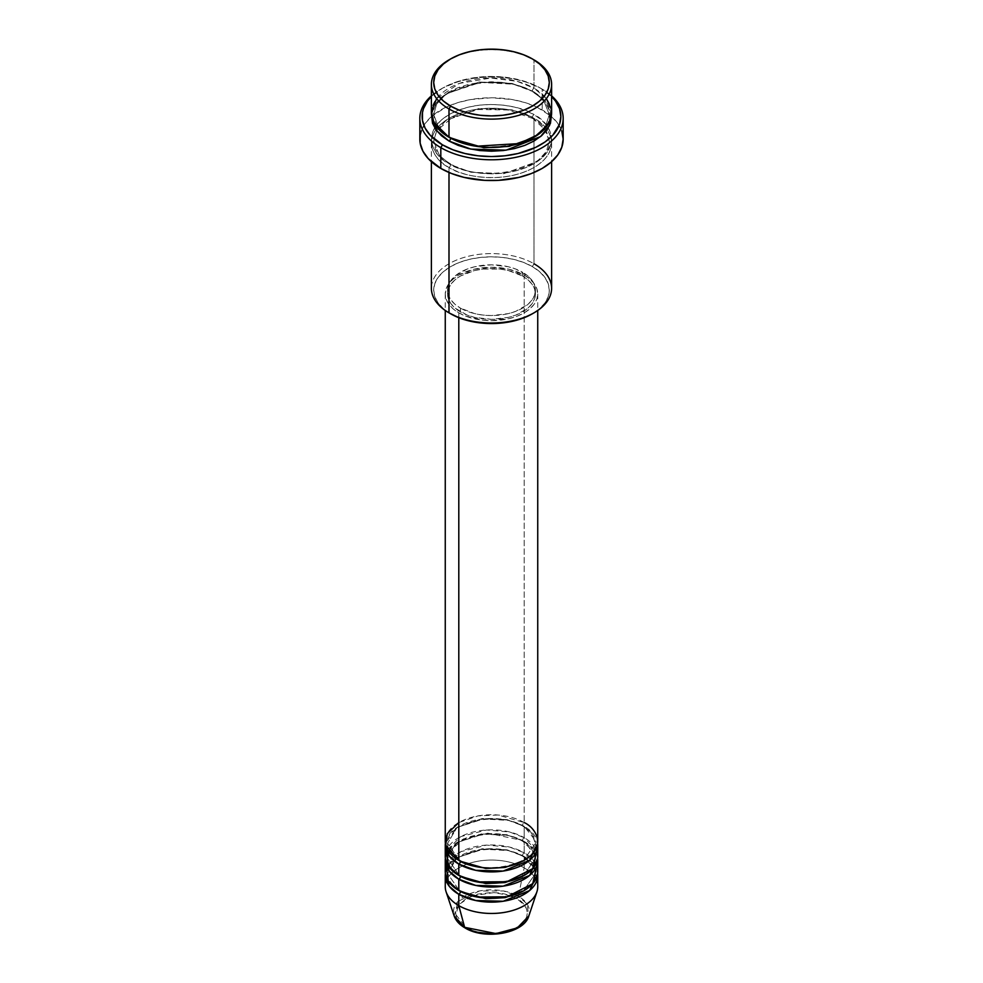 <?xml version="1.0" encoding="UTF-8"?>
<svg xmlns="http://www.w3.org/2000/svg" width="983" height="983" viewBox="0 0 983 983"><rect width="100%" height="100%" fill="white"/><g stroke="black" fill="none" stroke-linecap="round" stroke-linejoin="round"><path stroke-width="0.74" stroke-dasharray="4.92 3.69" d="M505.201 932.277L511.381 930.373L521.26 924.671L526.605 917.213L527.293 913.182L526.605 909.152L524.566 905.269L516.812 898.573L505.201 894.088L498.479 892.92L491.5 892.515L477.799 894.088L466.188 898.573L458.434 905.269L456.395 909.152L455.707 913.182L456.395 917.213L461.74 924.671L466.188 927.792A2.31 1.339 -60 0 1 465.033 927.915A2.31 1.339 120 0 0 466.188 927.792C472.577 932.658 497.73 938.409 516.812 927.792C535.194 916.783 525.229 902.259 516.812 898.573A2.31 1.339 120 0 0 518.385 896.263L526.925 903.807L528.842 915.947A38.03 21.958 0 0 0 518.385 896.263L524.197 867.878A46.238 26.701 180 0 1 536.902 891.814M448.113 854.46L447.572 858.442L459.639 875.902L447.572 858.442L456.911 842.8L482.1 833.658L507.068 834.714L522.563 840.502A2.31 1.339 -60 0 1 524.197 837.663L524.197 826.347A46.238 26.701 180 0 0 475.33 820.203A46.238 26.701 180 0 0 445.373 843.328L456.898 827.514L483.304 818.95L508.506 820.4L524.197 826.347A2.31 1.339 -60 0 1 523.042 826.457A2.31 1.339 -60 0 1 522.563 825.401L507.068 819.613L482.1 818.556L456.911 827.698L447.572 843.328L459.639 860.801L447.572 843.328L456.911 827.698L482.1 818.556L507.068 819.613L522.563 825.401A2.31 1.339 -60 0 1 524.197 822.562L498.037 815.018L478.033 815.902L458.803 822.562M460.437 861.268A2.31 1.339 120 0 0 459.958 860.211A2.31 1.339 120 0 0 458.803 860.322A2.31 1.339 -60 0 1 459.958 860.211A2.31 1.339 -60 0 1 460.437 861.219M537.738 856.549A46.238 26.701 0 0 0 524.197 837.663L509.685 831.999L486.585 829.996L460.794 836.582L446.307 850.885M458.803 875.423A2.31 1.339 -60 0 1 459.958 875.312A2.31 1.339 -60 0 1 460.437 876.32A2.31 1.339 120 0 0 459.958 875.312A2.31 1.339 120 0 0 458.803 875.423M537.738 886.752A46.238 26.701 0 0 0 524.197 867.878L524.197 856.549A46.238 26.701 180 0 0 475.33 850.418A46.238 26.701 180 0 0 445.373 873.543L456.898 857.717L483.304 849.152L508.506 850.602L524.197 856.549A2.31 1.339 -60 0 1 523.042 856.66A2.31 1.339 -60 0 1 522.563 855.603L507.068 849.828L482.1 848.759L456.911 857.901L447.572 873.543L459.639 891.003L447.572 873.543L456.911 857.901L482.1 848.759L507.068 849.828L522.563 855.603A2.31 1.339 -60 0 1 524.197 852.777L524.197 841.448A46.238 26.701 180 0 0 475.33 835.317A46.238 26.701 180 0 0 445.373 858.442L456.898 842.615L483.304 834.051L508.506 835.501L524.197 841.448A2.31 1.339 -60 0 1 523.042 841.559A2.31 1.339 -60 0 1 522.563 840.502L487.728 833.166L463.497 838.892L449.01 851.991M537.738 871.651A46.238 26.701 0 0 0 524.197 852.777L509.685 847.1L486.585 845.11L460.794 851.683L446.307 865.986M458.803 890.524A2.31 1.339 -60 0 1 459.958 890.414A2.31 1.339 -60 0 1 460.437 891.434A2.31 1.339 120 0 0 459.958 890.414A2.31 1.339 120 0 0 458.803 890.524M551.61 288.302A60.11 34.712 0 0 0 534.002 263.763L532.368 266.59A57.8 33.373 0 0 0 450.632 266.59A57.8 33.373 0 0 0 450.632 313.786L443.444 308.723L438.099 302.961L434.805 296.694L433.7 290.194L434.805 283.682L438.099 277.415L443.444 271.652L450.632 266.59L459.38 262.436L469.382 259.352L480.22 257.46L491.5 256.821L502.78 257.46L513.617 259.352L523.62 262.436L532.368 266.59L539.556 271.652L544.901 277.415L548.195 283.682L549.3 290.194L548.195 296.694L544.901 302.961L539.556 308.723L532.368 313.786A57.8 33.373 0 0 0 532.368 266.59L534.002 263.763L534.002 118.39A2.31 1.339 -60 0 1 532.847 118.513A2.31 1.339 -60 0 1 532.368 117.444L511.996 109.838L479.139 108.449L445.987 120.479L436.612 130.579L433.7 141.048L439.34 155.425L450.632 164.64A2.31 1.339 -60 0 1 448.998 167.479C434.855 161.286 418.107 136.895 448.998 118.39C481.031 100.561 523.288 110.231 534.002 118.39A60.11 34.712 180 0 1 551.61 142.928A60.11 34.712 180 0 1 514.502 174.999A60.11 34.712 180 0 1 448.998 167.479L448.998 172.48L448.998 167.479A60.11 34.712 180 0 1 431.39 142.928A60.11 34.712 180 0 1 468.498 110.87A60.11 34.712 180 0 1 534.002 118.39L534.002 263.763A60.11 34.712 0 0 0 468.498 256.231A60.11 34.712 0 0 0 431.39 288.302M542.186 89.134L540.552 88.187A69.363 40.045 180 0 1 551.61 96.531L540.552 88.187L524.197 81.184L505.029 77.227L491.5 76.453L477.971 77.227L458.803 81.184L442.448 88.187L431.39 96.531A69.363 40.045 180 0 1 442.448 88.187A69.363 40.045 180 0 1 540.552 88.187L542.186 89.134A71.673 41.384 180 0 1 551.61 95.855A71.673 41.384 0 0 0 542.186 89.134L542.186 109.899L542.186 89.134A71.673 41.384 0 0 0 440.814 89.134A71.673 41.384 0 0 0 431.39 95.855A71.673 41.384 180 0 1 542.186 89.134L540.552 88.187M551.61 112.726A60.11 34.712 0 0 0 534.002 88.187A2.31 1.339 120 0 0 532.368 91.014L543.66 100.229L549.3 114.618L545.442 126.61L533.179 137.743L545.442 126.61L549.3 114.618L543.66 100.229L532.368 91.014A2.31 1.339 120 0 0 532.847 92.083A2.31 1.339 120 0 0 534.002 91.96L524.897 87.647L514.502 84.44L503.222 82.461L491.5 81.798L479.778 82.461L468.498 84.44L458.103 87.647L448.998 91.96L441.514 97.219L435.961 103.227L432.545 109.727L431.476 114.618L435.494 103.903L445.963 93.84L480.343 82.4L513.433 84.194L534.002 91.96A2.31 1.339 -60 0 1 532.847 92.083A2.31 1.339 -60 0 1 532.368 91.014L511.996 83.408L479.139 82.019L445.987 94.049L436.612 104.149L433.7 114.618L439.02 128.601L449.821 137.743L439.02 128.601L433.7 114.618L436.612 104.149L445.987 94.049L479.139 82.019L511.996 83.408L532.368 91.014A2.31 1.339 -60 0 1 534.002 88.187L517.169 81.343L490.824 78.026L459.405 83.383L436.612 98.57M448.998 137.276A2.31 1.339 -60 0 1 450.153 137.153A2.31 1.339 -60 0 1 450.632 138.21A2.31 1.339 120 0 0 450.153 137.153A2.31 1.339 120 0 0 448.998 137.276M532.368 117.444A2.31 1.339 -60 0 1 534.002 114.618C523.288 106.447 481.031 96.789 448.998 114.618C418.107 133.11 434.855 157.513 448.998 163.706A2.31 1.339 -60 0 1 450.153 163.583A2.31 1.339 -60 0 1 450.632 164.64L439.34 155.425L433.7 141.048L436.612 130.579L445.987 120.479L479.139 108.449L511.996 109.838L532.368 117.444L543.66 126.66L549.3 141.048L546.388 151.517L537.013 161.617L503.861 173.647L471.004 172.246L450.632 164.64A2.31 1.339 120 0 0 450.153 163.583A2.31 1.339 120 0 0 448.998 163.706L458.103 168.019L468.498 171.226L479.778 173.205L491.5 173.868L503.222 173.205L514.502 171.226L524.897 168.019L534.002 163.706L541.486 158.435L547.039 152.439L550.455 145.926L551.61 139.156L550.455 132.386L547.039 125.873L541.486 119.877L534.002 114.618L524.897 110.305L514.502 107.098L503.222 105.12L491.5 104.456L479.778 105.12L468.498 107.098L458.103 110.305L448.998 114.618L441.514 119.877L435.961 125.873L432.545 132.386L431.39 139.156L432.545 145.926L435.961 152.439L441.514 158.435L448.998 163.706C459.712 171.865 501.969 181.536 534.002 163.706C564.893 145.201 548.145 120.811 534.002 114.618A2.31 1.339 120 0 0 532.368 117.444A2.31 1.339 120 0 0 532.847 118.513A2.31 1.339 120 0 0 534.002 118.39C548.145 124.583 564.893 148.974 534.002 167.479C501.969 185.308 459.712 175.638 448.998 167.479A2.31 1.339 120 0 0 450.632 164.64L471.004 172.246L503.861 173.647L537.013 161.617L546.388 151.517L549.3 141.048L543.66 126.66L532.368 117.444M537.738 841.448A46.238 26.701 0 0 0 524.197 822.562A2.31 1.339 120 0 0 522.563 825.401L531.139 832.404L535.428 843.328L523.361 860.801L535.428 843.328L531.139 832.404L522.563 825.401A2.31 1.339 120 0 0 523.042 826.457A2.31 1.339 120 0 0 524.197 826.347A46.238 26.701 180 0 1 537.627 843.328L524.197 826.347L524.197 837.663A46.238 26.701 0 0 0 473.806 831.876A46.238 26.701 0 0 0 445.262 856.549M458.803 312.84L458.803 317.706L458.803 312.84L465.807 316.157L482.481 320.151L491.5 320.667L509.194 318.627L517.193 316.157L524.197 312.84L529.948 308.797L534.224 304.177L536.853 299.176L537.738 293.966A46.238 26.701 180 0 1 509.194 318.627A46.238 26.701 180 0 1 458.803 312.84A46.238 26.701 180 0 1 445.262 293.966L446.147 299.176L448.776 304.177L453.052 308.797L458.803 312.84M524.197 275.08A46.238 26.701 180 0 1 537.738 293.966L536.853 288.756L534.224 283.743L529.948 279.135L524.197 275.08L509.194 269.293L491.5 267.265L473.806 269.293L458.803 275.08L453.052 279.135L448.776 283.743L446.147 288.756L445.262 293.966A46.238 26.701 180 0 1 473.806 269.293A46.238 26.701 180 0 1 524.197 275.08L524.197 822.562L524.197 275.08M460.437 308.121L460.437 311.894A43.928 25.361 0 0 0 508.309 317.398A43.928 25.361 0 0 0 535.428 293.966A43.928 25.361 0 0 0 522.563 276.026L522.563 272.254A43.928 25.361 180 0 1 535.428 290.194A43.928 25.361 180 0 1 508.309 313.626A43.928 25.361 180 0 1 460.437 308.121L474.691 313.626L482.936 315.064L491.5 315.555L508.309 313.626L515.903 311.279L528.031 304.275L532.086 299.889L534.592 295.133L535.428 290.194L534.592 285.242L532.086 280.487L528.031 276.1L515.903 269.096L508.309 266.749L491.5 264.82L474.691 266.749L467.097 269.096L454.969 276.1L450.914 280.487L448.408 285.242L447.572 290.194L448.408 295.133L450.914 299.889L454.969 304.275L460.437 308.121A43.928 25.361 180 0 1 447.572 290.194A43.928 25.361 180 0 1 474.691 266.749A43.928 25.361 180 0 1 522.563 272.254L522.563 276.026A43.928 25.361 0 0 0 474.691 270.534A43.928 25.361 0 0 0 447.572 293.966A43.928 25.361 0 0 0 460.437 311.894L460.437 308.121M563.173 139.156A71.673 41.384 0 0 0 542.186 109.899A71.673 41.384 0 0 0 464.074 100.93A71.673 41.384 0 0 0 419.827 139.156M546.388 98.57L534.002 88.187L534.002 59.865L534.002 88.187A60.11 34.712 0 0 0 468.498 80.667A60.11 34.712 0 0 0 431.39 112.726M533.99 867.092L522.563 855.603A2.31 1.339 120 0 0 523.042 856.66A2.31 1.339 120 0 0 524.197 856.549A46.238 26.701 180 0 1 537.627 873.543L524.197 856.549L524.197 867.878A46.238 26.701 0 0 0 473.806 862.091A46.238 26.701 0 0 0 445.262 886.752M536.693 850.885L524.197 837.663A2.31 1.339 120 0 0 522.563 840.502L531.139 847.506L535.428 858.442L523.361 875.902L535.428 858.442L531.139 847.506L522.563 840.502A2.31 1.339 120 0 0 523.042 841.559A2.31 1.339 120 0 0 524.197 841.448A46.238 26.701 180 0 1 537.627 858.442L524.197 841.448L524.197 852.777A46.238 26.701 0 0 0 473.806 846.99A46.238 26.701 0 0 0 445.262 871.651M446.098 891.814A46.238 26.701 180 0 1 469.813 863.172A46.238 26.701 180 0 1 524.197 867.878L518.385 896.263A38.03 21.958 0 0 0 473.671 892.392A38.03 21.958 0 0 0 454.158 915.947L457.967 901.423L479.372 890.979L503.493 890.954L518.385 896.263A2.31 1.339 -60 0 1 516.812 898.573L511.615 896.091M471.385 896.091L458.975 904.544L455.78 914.522L466.188 927.792L477.799 932.277M449.821 59.398A60.11 34.712 180 0 1 534.002 59.865A60.11 34.712 0 0 0 448.985 59.865M534.002 91.96L541.486 97.219L547.039 103.227L550.455 109.727L551.524 114.618L545.184 100.88L534.002 91.96M421.203 131.083L425.283 123.317L431.906 116.166L446.024 107.172L457.709 102.662L470.697 99.553L491.5 97.772L512.303 99.553L525.291 102.662L536.976 107.172L551.094 116.166L557.717 123.317L561.797 131.083M522.563 276.026L528.031 279.872L532.086 284.259L534.592 289.014L535.428 293.966L534.592 298.906L532.086 303.673L528.031 308.06L515.903 315.051L508.309 317.398L491.5 319.328L474.691 317.398L467.097 315.051L454.969 308.06L450.914 303.673L448.408 298.906L447.572 293.966L448.408 289.014L450.914 284.259L454.969 279.872L460.437 276.026L474.691 270.534L482.936 269.084L500.064 269.084L508.309 270.534L522.563 276.026M524.197 822.562A46.238 26.701 0 0 0 473.806 816.775A46.238 26.701 0 0 0 445.262 841.448M450.632 313.786L448.985 312.84A60.11 34.712 180 0 1 448.998 263.763A60.11 34.712 180 0 1 534.002 263.763M532.368 58.919L534.002 59.865M536.693 865.986L524.197 852.777A2.31 1.339 120 0 0 522.563 855.603L531.139 862.607L535.428 873.543L523.361 891.003L535.428 873.543L534.887 869.562M511.013 895.857L494.105 892.576L471.987 895.857M459.958 860.211C447.855 852.556 447.437 845.773 447.572 843.328C444.697 823.422 497.767 809.832 523.042 826.457C535.231 834.186 535.563 840.969 535.428 843.328C538.303 863.246 485.233 876.836 459.958 860.211M534.838 854.522L535.428 858.442C538.303 878.347 485.233 891.937 459.958 875.312C447.855 867.657 447.437 860.875 447.572 858.442C444.697 838.524 497.767 824.934 523.042 841.559L533.892 852.114M459.958 890.414C447.855 882.759 447.437 875.976 447.572 873.543C444.697 853.625 497.767 840.035 523.042 856.66C535.231 864.389 535.563 871.171 535.428 873.543C538.303 893.449 485.233 907.039 459.958 890.414M450.153 137.153C442.829 132.852 437.914 127.925 435.42 122.383L433.7 114.618C430.21 87.819 499.634 70.346 532.847 92.083C548.711 102.06 549.509 111.177 549.3 114.618C552.79 141.417 483.366 158.89 450.153 137.153M532.847 118.513L507.781 109.973L478.512 109.494L452.585 117.186L436.722 130.8L433.7 141.048L435.42 148.814C437.914 154.356 442.829 159.283 450.153 163.583C483.366 185.32 552.79 167.847 549.3 141.048L546.278 130.8L532.847 118.513M537.738 293.966L537.738 310.481M535.428 290.194L535.428 293.966M551.61 142.928L551.61 161.691M431.39 142.928L431.39 161.691M447.572 290.194L447.572 293.966M445.262 293.966L445.262 310.481M440.814 89.134L442.448 88.187"/><path stroke-width="1.47" d="M528.842 915.947L517.291 927.927L495.973 933.592L464.615 927.313A2.31 1.339 120 0 0 465.033 927.915A2.31 1.339 -60 0 1 464.615 927.313A38.03 21.958 0 0 0 502.645 932.781A38.03 21.958 0 0 0 528.842 915.947C524 933.641 484.754 940.203 465.033 927.915C459.479 924.708 455.854 920.715 454.158 915.947A38.03 21.958 0 0 0 464.615 927.313L458.803 905.638L464.615 927.313L454.158 915.947L446.098 891.814A46.238 26.701 180 0 0 458.803 905.638A46.238 26.701 0 0 0 509.194 911.425A46.238 26.701 0 0 0 537.738 886.752L537.738 875.423A46.238 26.701 180 0 1 509.194 900.096A46.238 26.701 180 0 1 458.803 894.309L449.243 886.261L445.373 873.543A46.238 26.701 180 0 0 445.262 875.423L445.262 886.752A46.238 26.701 0 0 0 458.803 905.638L458.803 894.309L458.803 905.638A46.238 26.701 180 0 0 505.053 912.285A46.238 26.701 180 0 0 536.902 891.814L528.842 915.947M458.803 822.562L447.265 833.67L445.717 845.22L458.803 860.322A46.238 26.701 0 0 0 509.194 866.109A46.238 26.701 0 0 0 537.738 841.448L537.738 310.481M460.437 861.219A2.31 1.339 -60 0 1 460.437 861.268L459.639 860.801L460.437 861.268A2.31 1.339 -60 0 1 458.803 864.094L449.243 856.058L445.373 843.328A46.238 26.701 180 0 0 445.262 845.22L445.262 856.549A46.238 26.701 0 0 0 458.803 875.423A46.238 26.701 0 0 0 509.194 881.21A46.238 26.701 0 0 0 537.738 856.549L537.738 845.22A46.238 26.701 180 0 1 509.194 869.881A46.238 26.701 180 0 1 458.803 864.094L458.803 875.423L458.803 864.094A46.238 26.701 180 0 1 445.262 845.22M446.307 850.885L448.273 866.023L458.803 875.423L477.16 881.935L506.872 881.726L532.737 868.628L536.693 850.885M537.738 860.322A46.238 26.701 180 0 0 537.627 858.442L529.628 875.435L503.149 886.162L475.76 885.425L458.803 879.207A2.31 1.339 120 0 0 460.437 876.369A2.31 1.339 -60 0 1 460.437 876.369L459.639 875.902L460.437 876.369A2.31 1.339 -60 0 1 458.803 879.207L449.243 871.159L445.373 858.442A46.238 26.701 180 0 0 445.262 860.322L445.262 871.651A46.238 26.701 0 0 0 458.803 890.524A46.238 26.701 0 0 0 509.194 896.312A46.238 26.701 0 0 0 537.738 871.651L537.738 860.322A46.238 26.701 180 0 1 509.194 884.995A46.238 26.701 180 0 1 458.803 879.207L458.803 890.524L458.803 879.207A46.238 26.701 180 0 1 445.262 860.322M449.01 851.991L448.113 854.46M446.307 865.986L448.273 881.137L458.803 890.524L477.16 897.037L506.872 896.828L532.737 883.729L536.693 865.986M537.738 875.423A46.238 26.701 180 0 0 537.627 873.543L529.628 890.537L503.149 901.264L475.76 900.526L458.803 894.309A2.31 1.339 120 0 0 460.437 891.47A2.31 1.339 -60 0 1 460.437 891.47L459.639 891.003L460.437 891.47A2.31 1.339 -60 0 1 458.803 894.309A46.238 26.701 180 0 1 445.262 875.423M436.612 98.57L431.439 111.19L433.798 122.457L448.998 137.276L448.998 108.953L450.632 106.115A57.8 33.373 180 0 1 450.632 58.931A57.8 33.373 180 0 1 532.368 58.919L523.62 54.778L513.617 51.694L502.78 49.789L491.5 49.15L480.22 49.789L469.382 51.694L459.38 54.778L450.632 58.919L443.444 63.981L438.099 69.756L434.805 76.01L433.7 82.523L434.805 89.035L438.099 95.29L443.444 101.065L450.632 106.115L459.38 110.268L469.382 113.352L480.22 115.257L491.5 115.896L502.78 115.257L513.617 113.352L523.62 110.268L532.368 106.115L539.556 101.065L544.901 95.29L548.195 89.035L549.3 82.523L548.195 76.01L544.901 69.756L539.556 63.981L532.368 58.919A57.8 33.373 180 0 1 532.368 58.931A57.8 33.373 180 0 1 532.368 106.115A57.8 33.373 180 0 1 450.632 106.115L448.998 108.953A60.11 34.712 0 0 0 534.002 108.953A60.11 34.712 0 0 0 534.015 59.865A60.11 34.712 0 0 0 534.002 59.865A60.11 34.712 180 0 1 551.61 84.415A60.11 34.712 180 0 1 514.502 116.473A60.11 34.712 180 0 1 448.998 108.953L448.998 137.276A60.11 34.712 0 0 0 514.502 144.796A60.11 34.712 0 0 0 551.61 112.726L551.61 84.415M534.002 263.763A60.11 34.712 180 0 1 534.015 312.84A60.11 34.712 180 0 1 448.998 312.84L450.632 313.786A57.8 33.373 0 0 0 532.368 313.786L523.62 317.939L513.617 321.023L502.78 322.916L491.5 323.554L480.22 322.916L469.382 321.023L459.38 317.939L448.998 312.84A60.11 34.712 0 0 0 514.502 320.36A60.11 34.712 0 0 0 551.61 288.302L551.61 161.691M440.814 147.659A71.673 41.384 0 0 0 536.607 150.559A71.673 41.384 0 0 0 551.61 95.855A71.673 41.384 180 0 1 563.173 118.39A71.673 41.384 180 0 1 518.926 156.629A71.673 41.384 180 0 1 440.814 147.659L440.814 168.425A71.673 41.384 0 0 0 518.926 177.395A71.673 41.384 0 0 0 563.173 139.156L561.797 147.229L557.717 154.995L551.094 162.146L542.186 168.425L531.324 173.561L518.926 177.395L498.528 180.344L484.472 180.344L464.074 177.395L451.676 173.561L440.814 168.425L440.814 147.659A71.673 41.384 180 0 1 419.827 118.39A71.673 41.384 180 0 1 431.39 95.855A71.673 41.384 0 0 0 440.814 147.659L442.448 144.82L440.814 147.659M551.61 96.531A69.363 40.045 180 0 1 533.695 148.286A69.363 40.045 180 0 1 442.448 144.82L452.966 149.797L464.959 153.508L477.971 155.781L491.5 156.555L505.029 155.781L518.041 153.508L535.502 147.462L545.123 141.908L552.679 135.384L559.536 124.313L560.863 116.51L559.536 108.695L555.579 101.175L551.61 96.531M450.632 138.21L449.821 137.743L450.632 138.21A2.31 1.339 -60 0 1 448.998 141.048L436.722 130.8L431.476 114.618L432.545 123.28L435.961 129.781L441.514 135.789L448.998 141.048A2.31 1.339 120 0 0 450.632 138.21L483.783 147.696L509.108 146.406L533.179 137.743L509.108 146.406L483.783 147.696L450.632 138.21M460.437 861.268L485.737 868.481L505.065 867.461L523.361 860.801L505.065 867.461L485.737 868.481L460.437 861.268A2.31 1.339 120 0 1 458.803 864.094L475.76 870.324L503.149 871.061L529.628 860.322L537.627 843.328A46.238 26.701 180 0 1 537.738 845.22M458.803 317.706L458.803 860.322L458.803 317.706M448.998 172.48L448.998 312.84L448.998 172.48M477.799 932.277L491.5 933.85L505.201 932.277M450.632 58.931L448.985 59.865A60.11 34.712 0 0 0 448.998 108.953A60.11 34.712 180 0 1 431.39 84.415A60.11 34.712 180 0 1 449.821 59.398M431.39 84.415L431.39 112.726A60.11 34.712 0 0 0 448.998 137.276L475.895 146.246L519.049 143.579L538.426 134.425L549.522 121.818L551.279 109.088L546.388 98.57M431.39 96.531L427.421 101.175L423.464 108.695L422.469 112.578L422.469 120.43L425.123 128.134L430.321 135.384L442.448 144.82A69.363 40.045 180 0 1 431.39 96.531M551.524 114.618L550.455 123.28L547.039 129.781L541.486 135.789L534.002 141.048L524.897 145.361L514.502 148.568L503.222 150.546L491.5 151.21L479.778 150.546L468.498 148.568L458.103 145.361L448.998 141.048L470.832 149.097L506.098 150.178L540.564 136.563L549.497 125.627L551.524 114.618M419.827 118.39L419.827 139.156A71.673 41.384 0 0 0 440.814 168.425L428.293 158.668L422.911 151.173L420.171 143.211L420.171 135.101L421.203 131.083M561.797 131.083L563.173 139.156L563.173 118.39M431.39 161.691L431.39 288.302A60.11 34.712 0 0 0 448.998 312.84A60.11 34.712 180 0 1 448.985 312.84M445.262 310.481L445.262 841.448A46.238 26.701 0 0 0 458.803 860.322C467.048 866.601 499.548 874.034 524.197 860.322C547.949 846.093 535.071 827.33 524.197 822.562M460.437 891.47L485.737 898.683L505.065 897.663L523.361 891.003L505.065 897.663L485.737 898.683L460.437 891.47M534.887 869.562L533.99 867.092M460.437 876.369L485.737 883.582L505.065 882.562L523.361 875.902L505.065 882.562L485.737 883.582L460.437 876.369M534.015 312.84L532.368 313.786M534.838 854.522L533.892 852.114"/></g></svg>
